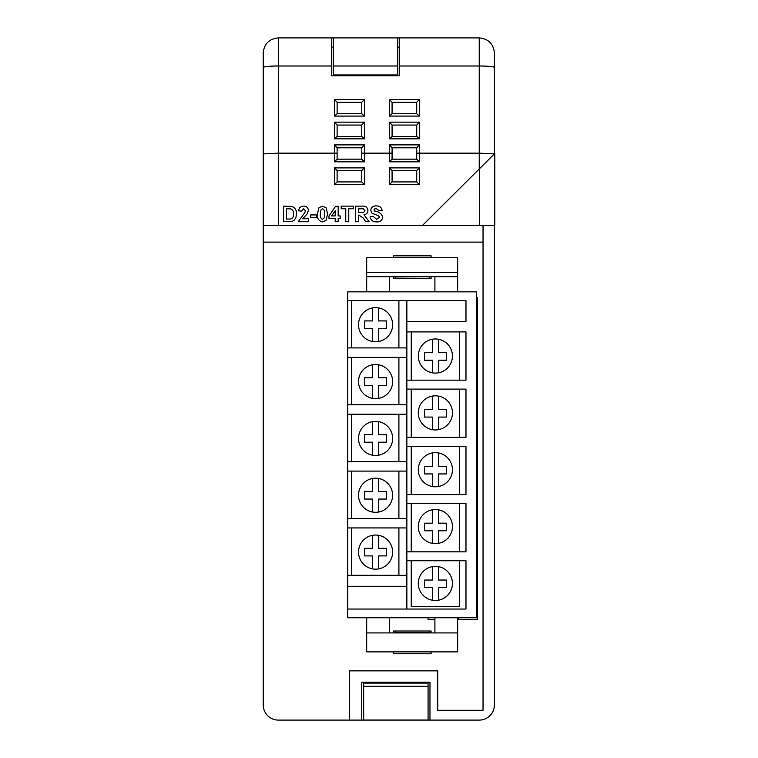 <?xml version="1.0" encoding="UTF-8"?>
<svg xmlns="http://www.w3.org/2000/svg" width="758" height="758" viewBox="0 0 758 758"><rect width="100%" height="100%" fill="white"/><g stroke="black" fill="none" stroke-linecap="round" stroke-linejoin="round"><path stroke-width="1.14" d="M333.331 65.993L333.331 74.938L397.761 74.938L397.761 37.9L333.331 37.9L333.331 65.993L397.761 65.993M363.651 686.312L363.651 720.015L428.081 720.015L428.081 686.312L363.651 686.312L363.651 683.091L428.081 683.091L428.081 686.312M458.647 617.761L458.647 619.665M337.12 153.154L337.12 159.18L361.756 159.18L361.756 147.791L337.12 147.81L337.12 153.154L278.375 153.154L263.216 153.902L263.216 704.94A15.16 15.16 0 0 0 278.375 720.1L479.245 720.1A15.16 15.16 0 0 0 494.405 704.94L494.405 225.514M393.212 276.67L393.212 278.565L431.113 278.565L431.113 276.67M431.113 257.72L431.113 255.825L393.212 255.825L393.212 257.72M428.081 617.761L428.081 619.665L434.903 619.665M457.642 619.665L477.351 619.665L477.351 297.524L476.593 297.524M393.212 651.871L393.212 653.766L431.113 653.766L431.113 651.871M431.113 632.921L431.113 631.026L393.212 631.026L393.212 632.921M349.552 720.1L349.552 670.849L437.726 670.849L437.726 710.293L483.036 710.293L483.036 225.514M361.756 720.1L361.756 682.2L429.976 682.2L429.976 720.1M263.216 225.514L479.625 225.514L479.625 168.589L422.396 225.514M494.396 153.883L479.245 153.154L479.245 37.9C488.455 38.8 493.505 43.85 494.405 53.06L494.405 153.883L479.245 168.958L479.245 153.154L416.711 153.154L416.711 147.791L392.076 147.791L392.076 159.18L416.711 159.18L416.711 153.154M392.076 153.154L361.756 153.154M479.245 37.9L399.656 37.9L399.656 75.809L331.435 75.809L331.435 37.9L278.375 37.9L278.375 225.514M331.435 47.148L333.331 47.148M397.761 47.148L399.656 47.148M399.656 37.909L397.761 37.909M333.331 37.909L331.435 37.909M263.216 153.902L263.216 53.069C264.116 43.85 269.166 38.8 278.375 37.9M479.625 168.589L494.785 153.504L494.785 225.514L479.625 225.514M416.711 125.07L392.076 125.07L392.076 136.44L416.72 136.44L416.711 125.051L419.364 122.152L419.364 138.828L416.72 136.44M416.711 102.33L392.076 102.33L392.066 113.7L416.72 113.7L416.711 102.311L419.364 99.412L419.364 116.088L389.423 116.088L389.423 99.412L392.076 102.311M416.72 113.7L419.364 116.088M361.756 170.55L337.12 170.55L337.12 181.92L361.756 181.92L361.756 170.55L364.409 167.897L364.409 184.573L361.756 181.92M337.12 147.81L334.468 144.892L364.409 144.892L361.756 147.791M361.756 125.07L337.12 125.07L337.111 136.44L361.765 136.44L361.756 125.051L364.409 122.152L364.409 138.828L361.765 136.44M361.756 102.33L337.12 102.33L337.12 113.7L361.765 113.7L361.756 102.311L364.409 99.412L364.409 116.088L334.468 116.088L334.468 99.412L337.12 102.311M392.076 170.55L392.076 181.92L416.711 181.92L416.711 170.55L392.076 170.55L389.423 167.897L419.364 167.897L419.364 184.573L416.711 181.92M283.473 221.715L283.473 206.138L292.133 206.432C295.241 207.929 296.681 210.468 296.444 214.078L295.971 217.385L294.312 220.142L292.114 221.383L283.473 221.715M286.467 208.734L286.467 219.119L290.92 218.967C292.92 218.02 293.763 216.343 293.45 213.927C293.744 211.435 292.806 209.758 290.655 208.886L286.467 208.734M302.641 218.721L308.43 218.721L308.43 221.715L298.245 221.715L304.839 212.581L305.436 210.781L303.588 208.734L301.637 211.131L298.643 210.838C298.965 207.825 300.632 206.261 303.645 206.138C306.507 206.185 308.099 207.597 308.43 210.373L306.914 214.277L302.641 218.721M316.418 217.518L310.628 217.518L310.628 214.921L316.418 214.921L316.418 217.518M318.957 207.72L322.501 206.138L326.063 207.739L327.598 214.031L326.054 220.332L322.501 221.914C318.616 221.004 316.91 218.361 317.413 214.002L318.957 207.72M322.501 208.734L320.738 210.26L320.407 214.031C319.952 216.542 320.643 218.304 322.501 219.318L324.263 217.783L324.604 214.031C325.059 211.52 324.367 209.758 322.501 208.734M338.182 221.715L335.178 221.715L335.178 218.512L328.991 218.512L328.991 215.935L335.576 206.337L338.182 206.337L338.182 215.926L340.171 215.926L340.171 218.512L338.182 218.512L338.182 221.715M331.616 215.926L335.178 215.926L335.178 210.733L331.616 215.926M348.756 221.715L345.762 221.715L345.762 208.734L341.176 208.734L341.176 206.138L353.351 206.138L353.351 208.734L348.756 208.734L348.756 221.715M358.344 221.715L355.35 221.715L355.35 206.138L361.888 206.138C365.394 205.74 367.412 207.18 367.924 210.449C367.801 212.922 366.493 214.353 364.02 214.732L369.127 221.715L365.621 221.715L363.414 218.181L359.017 215.12L358.344 215.12L358.344 221.715M358.344 212.524L360.751 212.524C362.911 212.979 364.304 212.335 364.93 210.591L363.272 208.782L358.344 208.734L358.344 212.524M376.508 221.914C372.813 221.933 370.681 220.133 370.122 216.523L373.116 216.324L376.593 219.318L379.711 217.167L378.251 215.547L372.159 213.349L370.719 210.241C371.249 207.266 373.107 205.825 376.271 205.939C379.644 205.806 381.587 207.341 382.108 210.534L379.114 210.733L376.309 208.535L374.206 209.085L374.177 210.961C378.659 211.397 381.492 213.462 382.705 217.139C382.127 220.483 380.061 222.075 376.508 221.914M337.12 170.55L334.468 167.897L364.409 167.897M337.12 181.92L334.468 184.573L334.468 167.897M416.711 170.55L419.364 167.897M419.364 184.573L389.423 184.573L392.076 181.92M392.076 147.791L389.423 144.892L419.364 144.892L416.711 147.791M392.076 159.18L389.423 161.833L389.423 144.892M419.364 144.892L419.364 161.833L416.711 159.18M337.12 159.18L334.468 161.833L334.468 144.892M361.756 159.18L364.409 161.833L334.468 161.833M337.12 125.051L334.468 122.152L364.409 122.152M364.409 138.828L334.468 138.828L337.111 136.44M392.076 125.051L389.423 122.152L419.364 122.152M419.364 138.828L389.423 138.828L392.066 136.44M392.066 113.7L389.423 116.088M337.111 113.7L334.468 116.088M361.765 113.7L364.409 116.088M483.036 242.124L263.216 242.124M476.593 291.83L347.733 291.83L347.733 617.761L476.593 617.761L476.593 291.83M406.856 347.913L347.733 347.913M347.733 357.388L406.856 357.388M406.856 404.763L347.733 404.763M347.733 414.238L406.856 414.238M406.856 461.613L347.733 461.613M347.733 471.088L406.856 471.088M406.856 518.463L347.733 518.463M347.733 527.938L406.856 527.938M406.856 575.313L347.733 575.313M347.733 609.044L465.981 609.044L465.981 560.759L406.856 560.759L406.856 551.824L465.981 551.824L465.981 503.539L406.856 503.539L406.856 494.604L465.981 494.604L465.981 446.329L406.856 446.329L406.856 437.394L465.981 437.394L465.981 389.11L406.856 389.11L406.856 380.175L465.981 380.175L465.981 331.89L406.856 331.89L406.856 321.383L465.981 321.383L465.981 300.547L347.733 300.547M406.856 560.759L406.856 609.044M406.856 503.539L406.856 551.824M406.856 446.329L406.856 494.604M406.856 389.11L406.856 437.394M406.856 331.89L406.856 380.175M406.856 300.547L406.856 321.383M406.856 586.304L347.733 586.304M457.642 276.67L366.683 276.67L366.683 272.605L457.642 272.605L457.642 291.83M457.642 272.605L457.642 257.72L366.683 257.72L366.683 272.605M366.683 276.67L366.683 291.83M389.423 276.67L389.423 291.83M434.903 276.67L434.903 291.83M395.108 278.565L395.108 276.973L429.218 276.67M429.218 278.565L429.218 276.973M366.683 632.921L457.642 632.921L457.642 651.871L366.683 651.871L366.683 617.761M389.423 632.921L389.423 617.761M457.642 632.921L457.642 617.761M434.903 632.921L434.903 617.761M395.108 631.026L395.108 632.921M429.218 631.026L429.218 632.921M395.108 632.617L429.218 632.617M378.574 535.319L378.574 548.318L386.533 548.318L386.533 555.908L378.574 555.908L378.574 568.898A17.055 17.055 0 0 0 378.574 535.319A17.055 17.055 0 0 0 358.515 552.108A17.055 17.055 0 0 0 372.576 568.898L372.576 555.908L364.617 555.908L364.617 548.318L372.576 548.318L372.576 535.319M378.574 478.478L378.574 491.468L386.533 491.468L386.533 499.058L378.574 499.058L378.574 512.048A17.055 17.055 0 0 0 378.574 478.478A17.055 17.055 0 0 0 358.515 495.258A17.055 17.055 0 0 0 372.576 512.048L372.576 499.058L364.617 499.058L364.617 491.468L372.576 491.468L372.576 478.478M378.574 421.628L378.574 434.618L386.533 434.618L386.533 442.208L378.574 442.208L378.574 455.207A17.055 17.055 0 0 0 378.574 421.628A17.055 17.055 0 0 0 358.515 438.418A17.055 17.055 0 0 0 372.576 455.207L372.576 442.208L364.617 442.208L364.617 434.618L372.576 434.618L372.576 421.628M378.574 364.778L378.574 377.768L386.533 377.768L386.533 385.358L378.574 385.358L378.574 398.357A17.055 17.055 0 0 0 378.574 364.778A17.055 17.055 0 0 0 358.515 381.568A17.055 17.055 0 0 0 372.576 398.357L372.576 385.358L364.617 385.358L364.617 377.768L372.576 377.768L372.576 364.778M378.574 307.928L378.574 320.918L386.533 320.918L386.533 328.508L378.574 328.508L378.574 341.507A17.055 17.055 0 0 0 378.574 307.928A17.055 17.055 0 0 0 358.515 324.718A17.055 17.055 0 0 0 372.576 341.507L372.576 328.508L364.617 328.508L364.617 320.918L372.576 320.918L372.576 307.928M351.522 300.547L351.522 347.913M351.522 357.388L351.522 404.763M351.522 414.238L351.522 461.613M351.522 471.088L351.522 518.463M351.522 527.938L351.522 575.313M398.897 575.313L398.897 527.938M398.897 518.463L398.897 471.088M398.897 461.613L398.897 414.238M398.897 404.763L398.897 357.388M398.897 347.913L398.897 300.547M372.576 341.507A17.055 17.055 0 0 0 378.574 341.507M372.576 398.357A17.055 17.055 0 0 0 378.574 398.357M372.576 455.207A17.055 17.055 0 0 0 378.574 455.207M372.576 512.048A17.055 17.055 0 0 0 378.574 512.048M372.576 568.898A17.055 17.055 0 0 0 378.574 568.898M438.408 566.643L438.408 580.041L446.358 580.041L446.358 587.63L438.408 587.63L438.408 600.213A17.055 17.055 0 0 0 438.408 566.643A17.055 17.055 0 0 0 418.312 583.423A17.055 17.055 0 0 0 432.411 600.232L432.411 587.63L424.452 587.63L424.452 580.041L432.411 580.041L432.411 566.624M438.408 509.793L438.408 523.191L446.358 523.191L446.358 530.78L438.408 530.78L438.408 543.363A17.055 17.055 0 0 0 438.408 509.793A17.055 17.055 0 0 0 418.312 526.583A17.055 17.055 0 0 0 432.411 543.382L432.411 530.78L424.452 530.78L424.452 523.191L432.411 523.191L432.411 509.783M438.408 452.943L438.408 466.341L446.358 466.341L446.358 473.93L438.408 473.93L438.408 486.513A17.055 17.055 0 0 0 438.408 452.943A17.055 17.055 0 0 0 418.312 469.733A17.055 17.055 0 0 0 432.411 486.532L432.411 473.93L424.452 473.93L424.452 466.341L432.411 466.341L432.411 452.933M438.408 396.093L438.408 409.491L446.358 409.491L446.358 417.08L438.408 417.08L438.408 429.663A17.055 17.055 0 0 0 438.408 396.093A17.055 17.055 0 0 0 418.312 412.883A17.055 17.055 0 0 0 432.411 429.682L432.411 417.08L424.452 417.08L424.452 409.491L432.411 409.491L432.411 396.083M438.408 339.243L438.408 352.641L446.358 352.641L446.358 360.23L438.408 360.23L438.408 372.813A17.055 17.055 0 0 0 438.408 339.243A17.055 17.055 0 0 0 418.312 356.033A17.055 17.055 0 0 0 432.411 372.832L432.411 360.23L424.452 360.23L424.452 352.641L432.411 352.641L432.411 339.233M411.253 331.89L411.253 380.175M411.253 389.11L411.253 437.394M411.253 446.329L411.253 494.604M411.253 503.539L411.253 551.824M411.253 560.759L411.253 606.656L459.481 606.656L459.481 560.759M459.481 551.824L459.481 503.539M459.481 494.604L459.481 446.329M459.481 437.394L459.481 389.11M459.481 380.175L459.481 331.89M432.411 372.832A17.055 17.055 0 0 0 438.408 372.813M432.411 429.682A17.055 17.055 0 0 0 438.408 429.663M432.411 486.532A17.055 17.055 0 0 0 438.408 486.513M432.411 543.382A17.055 17.055 0 0 0 438.408 543.363M432.411 600.232A17.055 17.055 0 0 0 438.408 600.213M389.423 184.573L389.423 167.897M364.409 184.573L334.468 184.573M419.364 161.833L389.423 161.833M364.409 144.892L364.409 161.833M331.435 65.993L278.375 65.993A15.16 1.507 180 0 0 263.216 67.5M494.405 67.5A15.16 1.507 180 0 0 479.245 65.993L399.656 65.993M334.468 138.828L334.468 122.152M389.423 138.828L389.423 122.152M389.423 99.412L419.364 99.412M334.468 99.412L364.409 99.412"/></g></svg>
